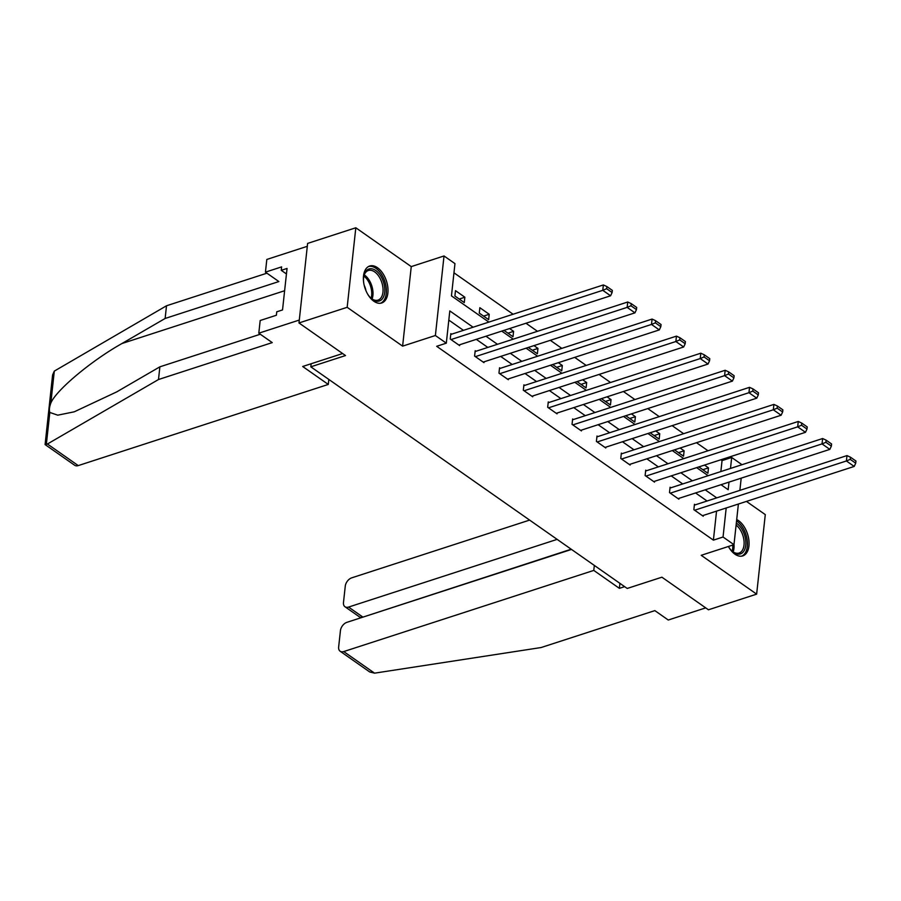 <?xml version="1.0" encoding="UTF-8"?>
<svg xmlns="http://www.w3.org/2000/svg" width="901" height="901" viewBox="0 0 901 901"><rect width="100%" height="100%" fill="white"/><g stroke="black" fill="none" stroke-linecap="round" stroke-linejoin="round"><path stroke-width="1.35" d="M728.402 546.479A19.439 11.308 72 0 0 734.934 554.183A19.439 11.308 72 0 0 742.751 555.906A19.439 11.308 72 0 0 748.877 540.082A19.439 11.308 72 0 0 738.572 520.654A19.439 11.308 72 0 0 736.703 519.55M377.519 267.732A19.439 11.308 72 0 0 369.692 266.009A19.439 11.308 72 0 0 363.576 281.833A19.439 11.308 72 0 0 373.881 301.261A19.439 11.308 72 0 0 381.697 302.984A19.439 11.308 72 0 0 387.813 287.16A19.439 11.308 72 0 0 377.519 267.732M720.856 471.561L722.05 460.602L731.68 457.471L741.996 464.702M311.149 363.745L310.811 366.82L627.209 588.454L661.908 577.192L708.445 609.786L756.637 594.142L765.287 514.606L746.456 501.418M310.811 366.82L345.511 355.557L298.974 322.952L307.613 243.416L355.816 227.773L347.167 307.309L402.612 346.142L435.386 335.51L444.024 255.963L454.96 263.621L451.457 295.877L488.883 322.096M402.612 346.142L411.25 266.606L355.816 227.773M411.25 266.606L444.024 255.963M722.05 460.602L720.868 459.769M707.995 450.759L696.496 442.706M683.634 433.696L672.135 425.644M659.273 416.634L647.774 408.581M634.912 399.56L623.413 391.507M610.551 382.497L599.052 374.444M586.191 365.434L574.692 357.382M561.819 348.372L550.331 340.319M537.458 331.298L525.97 323.245M513.097 314.235L453.958 272.812M298.974 322.952L347.167 307.309M454.904 296.024L464.274 302.59L464.86 297.217L455.489 290.651L454.904 296.024M479.276 313.097L488.646 319.652L489.22 314.28L479.85 307.714L479.276 313.097M503.963 330.385L513.007 336.726L513.581 331.343L509.606 328.561M528.324 347.459L537.368 353.789L537.953 348.417L533.966 345.624M552.685 364.522L561.728 370.852L562.314 365.479L558.327 362.686M577.045 381.585L586.089 387.914L586.675 382.542L582.688 379.76M601.406 398.647L610.45 404.988L611.036 399.616L607.049 396.823M625.778 415.721L634.811 422.051L635.396 416.679L631.41 413.886M650.139 432.784L659.172 439.114L659.757 433.741L655.782 430.948M674.5 449.847L683.532 456.188L684.118 450.804L680.142 448.022M698.861 466.921L707.904 473.25L708.479 467.878L704.503 465.085M473.093 327.221L449.813 310.924L446.31 343.168L436.681 346.299L713.401 540.138L716.554 511.115M707.071 501.012L695.572 492.96M682.71 483.938L671.211 475.886M658.349 466.876L646.85 458.823M633.989 449.813L622.49 441.76M609.628 432.739L598.129 424.686M585.256 415.676L573.768 407.624M560.895 398.614L549.407 390.561M536.534 381.551L525.046 373.498M512.173 364.477L500.674 356.424M487.813 347.414L476.314 339.362M463.452 330.352L448.822 320.103M451.604 334.192L450.827 333.652L450.241 339.024L459.611 345.59L459.701 344.756M475.965 351.266L475.187 350.714L474.602 356.086L483.972 362.652L484.062 361.819M500.325 368.329L499.548 367.777L498.963 373.16L508.333 379.715L508.423 378.893M524.686 385.391L523.909 384.851L523.323 390.223L532.694 396.789L532.784 395.956M549.047 402.454L548.27 401.914L547.684 407.286L557.055 413.852L557.145 413.018M573.408 419.528L572.631 418.976L572.045 424.348L581.415 430.915L581.505 430.081M597.78 436.591L596.991 436.039L596.406 441.422L605.776 447.977L605.866 447.155M622.14 453.654L621.352 453.113L620.778 458.485L630.137 465.051L630.227 464.218M646.501 470.716L645.713 470.176L645.139 475.548L654.509 482.114L654.599 481.28M670.862 487.79L670.085 487.238L669.499 492.61L678.87 499.177L678.96 498.343M695.223 504.853L694.446 504.301L693.86 509.684L703.231 516.239L703.321 515.417M738.392 504.031L733.977 544.677L701.203 555.309L756.637 594.142M733.977 544.677L723.041 537.019L726.195 507.984M713.401 540.138L723.041 537.019M446.31 343.168L435.386 335.51M741.196 478.149L739.879 490.358M721.014 484.693L728.177 489.716L729.01 482.103M730.497 468.43L731.68 457.471M501.756 331.106L513.255 339.159M526.116 348.169L537.615 356.222M550.477 365.243L561.976 373.296M574.838 382.306L586.337 390.358M599.199 399.368L610.698 407.421M623.56 416.431L635.059 424.484M647.932 433.505L659.419 441.558M672.292 450.568L683.78 458.62M696.653 467.63L708.141 475.683M716.712 497.881L705.213 489.829M692.351 480.807L680.852 472.755M667.99 463.745L656.491 455.692M643.629 446.682L632.13 438.629M619.257 429.619L607.77 421.567M594.897 412.545L583.409 404.493M570.536 395.483L559.048 387.43M546.175 378.42L534.676 370.367M521.814 361.357L510.315 353.305M497.453 344.283L485.954 336.231M459.217 299.053L464.86 297.217M483.578 316.116L489.22 314.28M507.95 333.179L513.581 331.343M532.311 350.241L537.953 348.417M556.672 367.315L562.314 365.479M581.032 384.378L586.675 382.542M605.393 401.441L611.036 399.616M629.754 418.503L635.396 416.679M654.115 435.577L659.757 433.741M678.476 452.64L684.118 450.804M702.836 469.703L708.479 467.878M451.018 339.576L602.78 290.313L603.366 284.941L450.737 334.474M458.823 345.038L610.585 295.787L602.78 290.313L606.632 288.703L612.094 292.532L612.331 290.381L606.869 286.552L606.632 288.703M603.366 284.941L606.869 286.552M612.094 292.532L610.585 295.787M363.587 281.878A16.826 9.787 -108 0 1 363.869 275.976A16.826 9.787 -108 0 1 370.255 268.735A16.826 9.787 -108 0 1 384.074 284.142A16.826 9.787 -108 0 1 378.06 301.261A16.826 9.787 -108 0 1 371.122 298.344A16.826 9.787 -108 0 1 367.428 293.726M370.75 297.983A15.576 9.066 72 0 0 376.809 300.36A15.576 9.066 72 0 0 378.003 300.123A15.576 9.066 72 0 0 382.114 283.511A15.576 9.066 72 0 0 369.579 270.255A15.576 9.066 72 0 0 368.385 270.491A15.576 9.066 72 0 0 363.767 276.483M380.402 303.265A19.315 11.24 72 0 0 385.144 282.509A19.315 11.24 72 0 0 369.669 266.324A19.315 11.24 72 0 0 368.486 266.538M365.919 290.618A11.094 6.453 72 0 0 364.184 285.279M736.32 523.098A16.826 9.787 -108 0 1 745.769 540.938A16.826 9.787 -108 0 1 739.113 554.183A16.826 9.787 -108 0 1 732.186 551.266A16.826 9.787 -108 0 1 728.492 546.648M731.815 550.905A15.576 9.066 72 0 0 737.863 553.282A15.576 9.066 72 0 0 739.057 553.045A15.576 9.066 72 0 0 743.989 540.668A15.576 9.066 72 0 0 736.106 525.08M741.467 556.187A19.315 11.24 72 0 0 747.177 539.958A19.315 11.24 72 0 0 736.556 520.947M158.497 379.524L272.237 342.605L258.801 333.19L260.186 320.508L276.382 315.249L276.753 311.814L282.531 309.933L287.047 268.442L281.258 270.323L281.63 266.887L265.435 272.136L278.871 281.551L165.131 318.47L166.505 305.777L54.308 371.099L52.596 374.962L45.095 444.565L47.426 444.002L158.497 379.524L159.871 366.831L260.299 334.237M165.131 318.47L121.973 343.518C91.395 360.648 55.997 390.291 50.828 403.096C49.375 407.027 49.026 410.146 49.814 412.455L57.765 415.17L74.276 411.802L116.725 391.89L159.871 366.831M265.435 272.136L266.82 259.454L307.297 246.311L299.29 320.058L258.801 333.19M166.505 305.777L266.933 273.183M342.628 353.53L302.68 366.493L328.291 384.434L78.252 465.592A7.478 4.809 125 0 1 74.659 465.265L45.095 444.565M328.291 384.434L328.831 379.445M281.258 270.323L286.439 273.96M374.568 673.16L369.714 671.955L340.15 651.243A7.478 4.809 -55 0 0 343.731 651.569L374.568 673.16L541.107 647.537L654.847 610.619L668.272 620.023L705.708 607.871M529.619 520.091L351.75 577.834A7.478 4.809 -55 0 0 345.263 586.157L343.484 602.499A7.478 4.809 -55 0 0 344.982 606.745A7.478 4.809 -55 0 0 348.574 607.071L362.63 616.915L360.163 617.376L344.982 606.745M557.133 539.372L348.574 607.071M571.504 549.43L346.908 622.332A7.478 4.809 -55 0 0 340.432 630.655L338.652 646.997A7.478 4.809 -55 0 0 340.15 651.243M594.322 565.411L593.782 570.412L343.731 651.569M619.933 583.352L619.392 588.353L593.782 570.412M624.63 586.652L619.392 588.353M571.189 549.216L362.585 617.241M475.379 356.638L627.141 307.376L627.727 302.004L475.097 351.548M483.184 362.101L634.946 312.85L627.141 307.376L630.993 305.777L636.455 309.606L636.692 307.455L631.229 303.626L630.993 305.777M627.727 302.004L631.229 303.626M636.455 309.606L634.946 312.85M499.74 373.701L651.502 324.439L652.087 319.067L499.458 368.61M507.556 379.175L659.307 329.912L651.502 324.439L655.354 322.84L660.816 326.669L661.052 324.518L655.59 320.688L655.354 322.84M652.087 319.067L655.59 320.688M660.816 326.669L659.307 329.912M524.1 390.764L675.863 341.513L676.448 336.129L523.819 385.673M531.917 396.237L683.668 346.975L675.863 341.513L679.714 339.902L685.188 343.731L685.413 341.58L679.951 337.751L679.714 339.902M676.448 336.129L679.951 337.751M685.188 343.731L683.668 346.975M548.472 407.838L700.223 358.575L700.809 353.203L548.18 402.747M556.277 413.3L708.04 364.049L700.223 358.575L704.075 356.965L709.549 360.794L709.774 358.654L704.312 354.825L704.075 356.965M700.809 353.203L704.312 354.825M709.549 360.794L708.04 364.049M572.833 424.9L724.584 375.638L725.17 370.266L572.54 419.81M580.638 430.374L732.4 381.112L724.584 375.638L728.436 374.039L733.91 377.868L734.135 375.717L728.672 371.888L728.436 374.039M725.17 370.266L728.672 371.888M733.91 377.868L732.4 381.112M597.194 441.963L748.945 392.701L749.531 387.329L596.901 436.872M604.999 447.437L756.761 398.174L748.945 392.701L752.808 391.102L758.27 394.931L758.507 392.78L753.033 388.95L752.808 391.102M749.531 387.329L753.033 388.95M758.27 394.931L756.761 398.174M621.555 459.026L773.317 409.775L773.891 404.403L621.262 453.935M629.36 464.499L781.122 415.237L773.317 409.775L777.169 408.164L782.631 411.994L782.868 409.842L777.394 406.013L777.169 408.164M773.891 404.403L777.394 406.013M782.631 411.994L781.122 415.237M645.916 476.1L797.678 426.837L798.263 421.465L645.623 471.009M653.721 481.562L805.483 432.311L797.678 426.837L801.53 425.227L806.992 429.056L807.228 426.916L801.755 423.087L801.53 425.227M798.263 421.465L801.755 423.087M806.992 429.056L805.483 432.311M670.276 493.162L822.039 443.9L822.624 438.528L669.995 488.072M678.081 498.636L829.844 449.374L822.039 443.9L825.89 442.301L831.353 446.13L831.589 443.979L826.127 440.15L825.89 442.301M822.624 438.528L826.127 440.15M831.353 446.13L829.844 449.374M694.637 510.225L846.399 460.974L846.985 455.591L694.356 505.134M702.442 515.699L854.204 466.436L846.399 460.974L850.251 459.364L855.713 463.193L855.95 461.042L850.488 457.212L850.251 459.364M846.985 455.591L850.488 457.212M855.713 463.193L854.204 466.436M364.263 274.906A15.576 9.066 -108 0 1 372.079 298.974M371.077 298.254A15.069 8.762 72 0 0 363.88 276.078M734 544.463A15.576 9.066 -108 0 1 733.132 551.896M732.13 551.175A15.069 8.762 72 0 0 732.75 545.071M54.308 371.099L50.828 403.096M49.814 412.455L46.334 444.452M47.426 444.002L78.252 465.592M284.626 290.73L121.973 343.518M360.017 618.075L360.107 617.331"/></g></svg>
